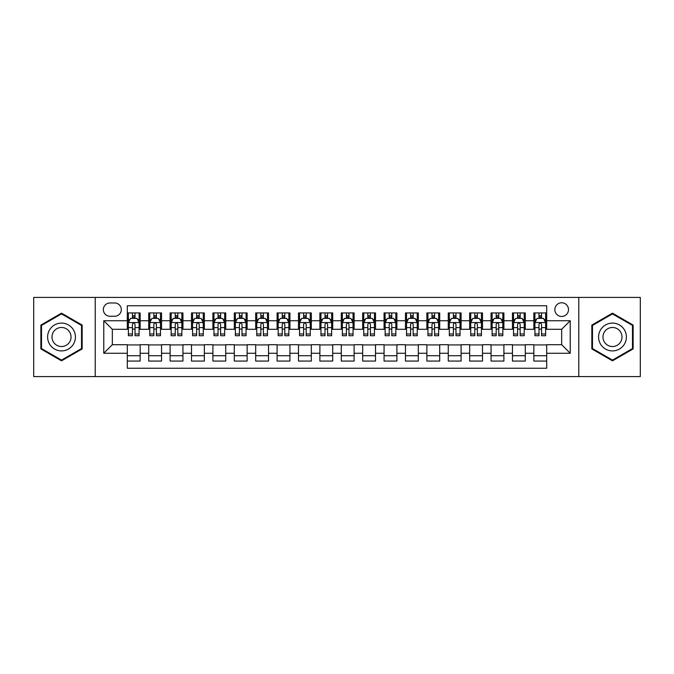<?xml version="1.0" encoding="UTF-8"?>
<svg xmlns="http://www.w3.org/2000/svg" width="674" height="674" viewBox="0 0 674 674"><rect width="100%" height="100%" fill="white"/><g stroke="black" fill="none" stroke-linecap="round" stroke-linejoin="round"><path stroke-width="1.01" d="M561.669 302.769A6.85 6.85 0 0 0 554.82 309.61A6.85 6.85 0 0 0 561.669 316.46A6.85 6.85 0 0 0 568.511 309.61A6.85 6.85 0 0 0 561.669 302.769M578.781 376.581L640.3 376.581L640.3 297.419L578.781 297.419L578.781 376.581L95.219 376.581L95.219 297.419L33.7 297.419L33.7 376.581L95.219 376.581M546.69 312.93L533.85 312.93L533.85 320.74L525.29 320.74L525.29 329.3L533.85 329.3L533.85 320.74M525.29 320.74L525.29 312.93L512.451 312.93L512.451 320.74L503.899 320.74L503.899 329.3L512.451 329.3L512.451 320.74M503.899 320.74L503.899 312.93L491.06 312.93L491.06 320.74L482.5 320.74L482.5 329.3L491.06 329.3L491.06 320.74M482.5 320.74L482.5 312.93L469.66 312.93L469.66 320.74L461.1 320.74L461.1 329.3L469.66 329.3L469.66 320.74M461.1 320.74L461.1 312.93L448.261 312.93L448.261 320.74L439.701 320.74L439.701 329.3L448.261 329.3L448.261 320.74M439.701 320.74L439.701 312.93L426.869 312.93L426.869 320.74L418.31 320.74L418.31 329.3L426.869 329.3L426.869 320.74M418.31 320.74L418.31 312.93L405.47 312.93L405.47 320.74L396.91 320.74L396.91 329.3L405.47 329.3L405.47 320.74M396.91 320.74L396.91 312.93L384.07 312.93L384.07 320.74L375.511 320.74L375.511 329.3L384.07 329.3L384.07 320.74M375.511 320.74L375.511 312.93L362.679 312.93L362.679 320.74L354.12 320.74L354.12 329.3L362.679 329.3L362.679 320.74M354.12 320.74L354.12 312.93L341.28 312.93L341.28 320.74L332.72 320.74L332.72 329.3L341.28 329.3L341.28 320.74M332.72 320.74L332.72 312.93L319.88 312.93L319.88 320.74L311.321 320.74L311.321 329.3L319.88 329.3L319.88 320.74M311.321 320.74L311.321 312.93L298.489 312.93L298.489 320.74L289.93 320.74L289.93 329.3L298.489 329.3L298.489 320.74M289.93 320.74L289.93 312.93L277.09 312.93L277.09 320.74L268.53 320.74L268.53 329.3L277.09 329.3L277.09 320.74M268.53 320.74L268.53 312.93L255.69 312.93L255.69 320.74L247.131 320.74L247.131 329.3L255.69 329.3L255.69 320.74M247.131 320.74L247.131 312.93L234.299 312.93L234.299 320.74L225.739 320.74L225.739 329.3L234.299 329.3L234.299 320.74M225.739 320.74L225.739 312.93L212.9 312.93L212.9 320.74L204.34 320.74L204.34 329.3L212.9 329.3L212.9 320.74M204.34 320.74L204.34 312.93L191.5 312.93L191.5 320.74L182.94 320.74L182.94 329.3L191.5 329.3L191.5 320.74M182.94 320.74L182.94 312.93L170.101 312.93L170.101 320.74L161.549 320.74L161.549 329.3L170.101 329.3L170.101 320.74M161.549 320.74L161.549 312.93L148.71 312.93L148.71 329.3L140.15 329.3L140.15 312.93L127.31 312.93M127.31 361.07L140.15 361.07L140.15 344.7L148.71 344.7L148.71 361.07L161.549 361.07L161.549 344.7L170.101 344.7L170.101 353.26L161.549 353.26M170.101 353.26L170.101 361.07L182.94 361.07L182.94 344.7L191.5 344.7L191.5 353.26L182.94 353.26M191.5 353.26L191.5 361.07L204.34 361.07L204.34 344.7L212.9 344.7L212.9 353.26L204.34 353.26M212.9 353.26L212.9 361.07L225.739 361.07L225.739 344.7L234.299 344.7L234.299 353.26L225.739 353.26M234.299 353.26L234.299 361.07L247.131 361.07L247.131 344.7L255.69 344.7L255.69 353.26L247.131 353.26M255.69 353.26L255.69 361.07L268.53 361.07L268.53 344.7L277.09 344.7L277.09 353.26L268.53 353.26M277.09 353.26L277.09 361.07L289.93 361.07L289.93 344.7L298.489 344.7L298.489 353.26L289.93 353.26M298.489 353.26L298.489 361.07L311.321 361.07L311.321 344.7L319.88 344.7L319.88 353.26L311.321 353.26M319.88 353.26L319.88 361.07L332.72 361.07L332.72 344.7L341.28 344.7L341.28 353.26L332.72 353.26M341.28 353.26L341.28 361.07L354.12 361.07L354.12 344.7L362.679 344.7L362.679 353.26L354.12 353.26M362.679 353.26L362.679 361.07L375.511 361.07L375.511 344.7L384.07 344.7L384.07 353.26L375.511 353.26M384.07 353.26L384.07 361.07L396.91 361.07L396.91 344.7L405.47 344.7L405.47 353.26L396.91 353.26M405.47 353.26L405.47 361.07L418.31 361.07L418.31 344.7L426.869 344.7L426.869 353.26L418.31 353.26M426.869 353.26L426.869 361.07L439.701 361.07L439.701 344.7L448.261 344.7L448.261 353.26L439.701 353.26M448.261 353.26L448.261 361.07L461.1 361.07L461.1 344.7L469.66 344.7L469.66 353.26L461.1 353.26M469.66 353.26L469.66 361.07L482.5 361.07L482.5 344.7L491.06 344.7L491.06 353.26L482.5 353.26M491.06 353.26L491.06 361.07L503.899 361.07L503.899 344.7L512.451 344.7L512.451 353.26L503.899 353.26M512.451 353.26L512.451 361.07L525.29 361.07L525.29 344.7L533.85 344.7L533.85 353.26L525.29 353.26M109.98 316.249L114.69 316.249A6.63 6.63 0 0 0 121.32 309.61A6.63 6.63 0 0 0 114.69 302.98L109.98 302.98A6.63 6.63 0 0 0 103.349 309.61A6.63 6.63 0 0 0 109.98 316.249M578.781 297.419L95.219 297.419M546.69 320.74L546.69 305.76L127.31 305.76L127.31 329.3L112.331 329.3L112.331 344.7L127.31 344.7L127.31 368.24L546.69 368.24L546.69 344.7L561.669 344.7L561.669 329.3L546.69 329.3L546.69 320.74L570.229 320.74L570.229 353.26L546.69 353.26M127.31 353.26L103.771 353.26L103.771 320.74L127.31 320.74M533.85 353.26L533.85 361.07L546.69 361.07M127.31 318.28L128.38 318.28M132.449 318.28L135.011 318.28M139.08 318.28L140.15 318.28M127.31 329.081L128.38 329.081M132.449 329.081L135.011 329.081M139.08 329.081L140.15 329.081M127.31 344.919L140.15 344.919M127.31 355.72L140.15 355.72M148.71 329.081L149.78 329.081M153.84 329.081L156.41 329.081M160.479 329.081L161.549 329.081M148.71 318.28L149.78 318.28M153.84 318.28L156.41 318.28M160.479 318.28L161.549 318.28M148.71 344.919L161.549 344.919M148.71 355.72L161.549 355.72M170.101 344.919L182.94 344.919M170.101 355.72L182.94 355.72M170.101 318.28L171.171 318.28M175.24 318.28L177.81 318.28M181.87 318.28L182.94 318.28M170.101 329.081L171.171 329.081M175.24 329.081L177.81 329.081M181.87 329.081L182.94 329.081M191.5 344.919L204.34 344.919M191.5 355.72L204.34 355.72M191.5 318.28L192.57 318.28M196.639 318.28L199.201 318.28M203.27 318.28L204.34 318.28M191.5 329.081L192.57 329.081M196.639 329.081L199.201 329.081M203.27 329.081L204.34 329.081M212.9 344.919L225.739 344.919M212.9 355.72L225.739 355.72M212.9 318.28L213.97 318.28M218.031 318.28L220.6 318.28M224.669 318.28L225.739 318.28M212.9 329.081L213.97 329.081M218.031 329.081L220.6 329.081M224.669 329.081L225.739 329.081M234.299 344.919L247.131 344.919M234.299 355.72L247.131 355.72M234.299 318.28L235.369 318.28M239.43 318.28L242 318.28M246.061 318.28L247.131 318.28M234.299 329.081L235.369 329.081M239.43 329.081L242 329.081M246.061 329.081L247.131 329.081M255.69 344.919L268.53 344.919M255.69 355.72L268.53 355.72M255.69 318.28L256.76 318.28M260.83 318.28L263.391 318.28M267.46 318.28L268.53 318.28M255.69 329.081L256.76 329.081M260.83 329.081L263.391 329.081M267.46 329.081L268.53 329.081M277.09 344.919L289.93 344.919M277.09 355.72L289.93 355.72M277.09 318.28L278.16 318.28M282.221 318.28L284.79 318.28M288.86 318.28L289.93 318.28M277.09 329.081L278.16 329.081M282.221 329.081L284.79 329.081M288.86 329.081L289.93 329.081M298.489 344.919L311.321 344.919M298.489 355.72L311.321 355.72M298.489 318.28L299.559 318.28M303.62 318.28L306.19 318.28M310.251 318.28L311.321 318.28M298.489 329.081L299.559 329.081M303.62 329.081L306.19 329.081M310.251 329.081L311.321 329.081M319.88 344.919L332.72 344.919M319.88 355.72L332.72 355.72M319.88 318.28L320.95 318.28M325.02 318.28L327.589 318.28M331.65 318.28L332.72 318.28M319.88 329.081L320.95 329.081M325.02 329.081L327.589 329.081M331.65 329.081L332.72 329.081M341.28 344.919L354.12 344.919M341.28 355.72L354.12 355.72M341.28 318.28L342.35 318.28M346.411 318.28L348.98 318.28M353.05 318.28L354.12 318.28M341.28 329.081L342.35 329.081M346.411 329.081L348.98 329.081M353.05 329.081L354.12 329.081M362.679 344.919L375.511 344.919M362.679 355.72L375.511 355.72M362.679 318.28L363.749 318.28M367.81 318.28L370.38 318.28M374.441 318.28L375.511 318.28M362.679 329.081L363.749 329.081M367.81 329.081L370.38 329.081M374.441 329.081L375.511 329.081M384.07 344.919L396.91 344.919M384.07 355.72L396.91 355.72M384.07 318.28L385.14 318.28M389.21 318.28L391.779 318.28M395.84 318.28L396.91 318.28M384.07 329.081L385.14 329.081M389.21 329.081L391.779 329.081M395.84 329.081L396.91 329.081M405.47 344.919L418.31 344.919M405.47 355.72L418.31 355.72M405.47 318.28L406.54 318.28M410.609 318.28L413.17 318.28M417.24 318.28L418.31 318.28M405.47 329.081L406.54 329.081M410.609 329.081L413.17 329.081M417.24 329.081L418.31 329.081M426.869 344.919L439.701 344.919M426.869 355.72L439.701 355.72M426.869 318.28L427.939 318.28M432 318.28L434.57 318.28M438.631 318.28L439.701 318.28M426.869 329.081L427.939 329.081M432 329.081L434.57 329.081M438.631 329.081L439.701 329.081M448.261 344.919L461.1 344.919M448.261 355.72L461.1 355.72M448.261 318.28L449.331 318.28M453.4 318.28L455.969 318.28M460.03 318.28L461.1 318.28M448.261 329.081L449.331 329.081M453.4 329.081L455.969 329.081M460.03 329.081L461.1 329.081M469.66 344.919L482.5 344.919M469.66 355.72L482.5 355.72M469.66 318.28L470.73 318.28M474.799 318.28L477.361 318.28M481.43 318.28L482.5 318.28M469.66 329.081L470.73 329.081M474.799 329.081L477.361 329.081M481.43 329.081L482.5 329.081M491.06 344.919L503.899 344.919M491.06 355.72L503.899 355.72M491.06 318.28L492.13 318.28M496.19 318.28L498.76 318.28M502.829 318.28L503.899 318.28M491.06 329.081L492.13 329.081M496.19 329.081L498.76 329.081M502.829 329.081L503.899 329.081M512.451 344.919L525.29 344.919M512.451 355.72L525.29 355.72M512.451 318.28L513.521 318.28M517.59 318.28L520.159 318.28M524.22 318.28L525.29 318.28M512.451 329.081L513.521 329.081M517.59 329.081L520.159 329.081M524.22 329.081L525.29 329.081M533.85 344.919L546.69 344.919M533.85 355.72L546.69 355.72M533.85 318.28L534.92 318.28M538.989 318.28L541.551 318.28M545.62 318.28L546.69 318.28M533.85 329.081L534.92 329.081M538.989 329.081L541.551 329.081M545.62 329.081L546.69 329.081M112.331 329.3L103.771 320.74M112.331 344.7L103.771 353.26M570.229 320.74L561.669 329.3M570.229 353.26L561.669 344.7M61.519 360.843L82.161 348.921L82.161 325.079L61.519 313.157L40.87 325.079L40.87 348.921L61.519 360.843M633.13 325.079L612.481 313.157L591.839 325.079L591.839 348.921L612.481 360.843L633.13 348.921L633.13 325.079M135.011 315.71L132.449 315.71M139.08 333.975L135.011 333.975L135.011 335.719L139.08 335.719L139.08 322.661L136.94 318.381L130.52 318.381L128.38 322.661L128.38 335.719L132.449 335.719L132.449 333.975L128.38 333.975M128.38 322.661L128.38 312.93M139.08 322.661L139.08 312.93M132.449 318.381L132.449 312.93M135.011 312.93L135.011 318.381M135.011 333.975L135.011 324.27C134.16 322.619 133.3 322.619 132.449 324.27L132.449 333.975M61.519 323.09A13.91 13.91 0 0 0 47.61 337A13.91 13.91 0 0 0 61.519 350.91A13.91 13.91 0 0 0 75.421 337A13.91 13.91 0 0 0 61.519 323.09M61.519 327.48A9.52 9.52 0 0 0 51.991 337A9.52 9.52 0 0 0 61.519 346.52A9.52 9.52 0 0 0 71.04 337A9.52 9.52 0 0 0 61.519 327.48M81.52 348.551L61.519 360.101L41.51 348.551L41.51 325.449L61.519 313.899L81.52 325.449L81.52 348.551M600.441 330.049A13.91 13.91 0 0 0 605.53 349.048A13.91 13.91 0 0 0 624.528 343.951A13.91 13.91 0 0 0 619.44 324.952A13.91 13.91 0 0 0 600.441 330.049M604.241 332.24A9.52 9.52 0 0 0 607.721 345.248A9.52 9.52 0 0 0 620.729 341.76A9.52 9.52 0 0 0 617.241 328.752A9.52 9.52 0 0 0 604.241 332.24M632.49 325.449L632.49 348.551L612.481 360.101L592.48 348.551L592.48 325.449L612.481 313.899L632.49 325.449M156.41 315.71L153.84 315.71M160.479 333.975L156.41 333.975L156.41 335.719L160.479 335.719L160.479 322.661L158.339 318.381L151.92 318.381L149.78 322.661L149.78 335.719L153.84 335.719L153.84 333.975L149.78 333.975M149.78 322.661L149.78 312.93M160.479 322.661L160.479 312.93M153.84 318.381L153.84 312.93M156.41 312.93L156.41 318.381M156.41 333.975L156.41 324.27C155.559 322.619 154.7 322.619 153.84 324.27L153.84 333.975M177.81 315.71L175.24 315.71M181.87 333.975L177.81 333.975L177.81 335.719L181.87 335.719L181.87 322.661L179.731 318.381L173.311 318.381L171.171 322.661L171.171 335.719L175.24 335.719L175.24 333.975L171.171 333.975M171.171 322.661L171.171 312.93M181.87 322.661L181.87 312.93M175.24 318.381L175.24 312.93M177.81 312.93L177.81 318.381M177.81 333.975L177.81 324.27C176.95 322.619 176.099 322.619 175.24 324.27L175.24 333.975M199.201 315.71L196.639 315.71M203.27 333.975L199.201 333.975L199.201 335.719L203.27 335.719L203.27 322.661L201.13 318.381L194.71 318.381L192.57 322.661L192.57 335.719L196.639 335.719L196.639 333.975L192.57 333.975M192.57 322.661L192.57 312.93M203.27 322.661L203.27 312.93M196.639 318.381L196.639 312.93M199.201 312.93L199.201 318.381M199.201 333.975L199.201 324.27C198.35 322.619 197.49 322.619 196.639 324.27L196.639 333.975M220.6 315.71L218.031 315.71M224.669 333.975L220.6 333.975L220.6 335.719L224.669 335.719L224.669 322.661L222.53 318.381L216.11 318.381L213.97 322.661L213.97 335.719L218.031 335.719L218.031 333.975L213.97 333.975M213.97 322.661L213.97 312.93M224.669 322.661L224.669 312.93M218.031 318.381L218.031 312.93M220.6 312.93L220.6 318.381M220.6 333.975L220.6 324.27C219.749 322.619 218.89 322.619 218.031 324.27L218.031 333.975M242 315.71L239.43 315.71M246.061 333.975L242 333.975L242 335.719L246.061 335.719L246.061 322.661L243.921 318.381L237.501 318.381L235.369 322.661L235.369 335.719L239.43 335.719L239.43 333.975L235.369 333.975M235.369 322.661L235.369 312.93M246.061 322.661L246.061 312.93M239.43 318.381L239.43 312.93M242 312.93L242 318.381M242 333.975L242 324.27C241.14 322.619 240.289 322.619 239.43 324.27L239.43 333.975M263.391 315.71L260.83 315.71M267.46 333.975L263.391 333.975L263.391 335.719L267.46 335.719L267.46 322.661L265.32 318.381L258.9 318.381L256.76 322.661L256.76 335.719L260.83 335.719L260.83 333.975L256.76 333.975M256.76 322.661L256.76 312.93M267.46 322.661L267.46 312.93M260.83 318.381L260.83 312.93M263.391 312.93L263.391 318.381M263.391 333.975L263.391 324.27C262.54 322.619 261.681 322.619 260.83 324.27L260.83 333.975M284.79 315.71L282.221 315.71M288.86 333.975L284.79 333.975L284.79 335.719L288.86 335.719L288.86 322.661L286.72 318.381L280.3 318.381L278.16 322.661L278.16 335.719L282.221 335.719L282.221 333.975L278.16 333.975M278.16 322.661L278.16 312.93M288.86 322.661L288.86 312.93M282.221 318.381L282.221 312.93M284.79 312.93L284.79 318.381M284.79 333.975L284.79 324.27C283.939 322.619 283.08 322.619 282.221 324.27L282.221 333.975M306.19 315.71L303.62 315.71M310.251 333.975L306.19 333.975L306.19 335.719L310.251 335.719L310.251 322.661L308.111 318.381L301.699 318.381L299.559 322.661L299.559 335.719L303.62 335.719L303.62 333.975L299.559 333.975M299.559 322.661L299.559 312.93M310.251 322.661L310.251 312.93M303.62 318.381L303.62 312.93M306.19 312.93L306.19 318.381M306.19 333.975L306.19 324.27C305.33 322.619 304.479 322.619 303.62 324.27L303.62 333.975M327.589 315.71L325.02 315.71M331.65 333.975L327.589 333.975L327.589 335.719L331.65 335.719L331.65 322.661L329.51 318.381L323.09 318.381L320.95 322.661L320.95 335.719L325.02 335.719L325.02 333.975L320.95 333.975M320.95 322.661L320.95 312.93M331.65 322.661L331.65 312.93M325.02 318.381L325.02 312.93M327.589 312.93L327.589 318.381M327.589 333.975L327.589 324.27C326.73 322.619 325.879 322.619 325.02 324.27L325.02 333.975M348.98 315.71L346.411 315.71M353.05 333.975L348.98 333.975L348.98 335.719L353.05 335.719L353.05 322.661L350.91 318.381L344.49 318.381L342.35 322.661L342.35 335.719L346.411 335.719L346.411 333.975L342.35 333.975M342.35 322.661L342.35 312.93M353.05 322.661L353.05 312.93M346.411 318.381L346.411 312.93M348.98 312.93L348.98 318.381M348.98 333.975L348.98 324.27C348.129 322.619 347.27 322.619 346.411 324.27L346.411 333.975M370.38 315.71L367.81 315.71M374.441 333.975L370.38 333.975L370.38 335.719L374.441 335.719L374.441 322.661L372.301 318.381L365.889 318.381L363.749 322.661L363.749 335.719L367.81 335.719L367.81 333.975L363.749 333.975M363.749 322.661L363.749 312.93M374.441 322.661L374.441 312.93M367.81 318.381L367.81 312.93M370.38 312.93L370.38 318.381M370.38 333.975L370.38 324.27C369.521 322.619 368.67 322.619 367.81 324.27L367.81 333.975M391.779 315.71L389.21 315.71M395.84 333.975L391.779 333.975L391.779 335.719L395.84 335.719L395.84 322.661L393.7 318.381L387.28 318.381L385.14 322.661L385.14 335.719L389.21 335.719L389.21 333.975L385.14 333.975M385.14 322.661L385.14 312.93M395.84 322.661L395.84 312.93M389.21 318.381L389.21 312.93M391.779 312.93L391.779 318.381M391.779 333.975L391.779 324.27C390.92 322.619 390.069 322.619 389.21 324.27L389.21 333.975M413.17 315.71L410.609 315.71M417.24 333.975L413.17 333.975L413.17 335.719L417.24 335.719L417.24 322.661L415.1 318.381L408.68 318.381L406.54 322.661L406.54 335.719L410.609 335.719L410.609 333.975L406.54 333.975M406.54 322.661L406.54 312.93M417.24 322.661L417.24 312.93M410.609 318.381L410.609 312.93M413.17 312.93L413.17 318.381M413.17 333.975L413.17 324.27C412.32 322.619 411.46 322.619 410.609 324.27L410.609 333.975M434.57 315.71L432 315.71M438.631 333.975L434.57 333.975L434.57 335.719L438.631 335.719L438.631 322.661L436.499 318.381L430.079 318.381L427.939 322.661L427.939 335.719L432 335.719L432 333.975L427.939 333.975M427.939 322.661L427.939 312.93M438.631 322.661L438.631 312.93M432 318.381L432 312.93M434.57 312.93L434.57 318.381M434.57 333.975L434.57 324.27C433.719 322.619 432.86 322.619 432 324.27L432 333.975M455.969 315.71L453.4 315.71M460.03 333.975L455.969 333.975L455.969 335.719L460.03 335.719L460.03 322.661L457.89 318.381L451.47 318.381L449.331 322.661L449.331 335.719L453.4 335.719L453.4 333.975L449.331 333.975M449.331 322.661L449.331 312.93M460.03 322.661L460.03 312.93M453.4 318.381L453.4 312.93M455.969 312.93L455.969 318.381M455.969 333.975L455.969 324.27C455.11 322.619 454.259 322.619 453.4 324.27L453.4 333.975M477.361 315.71L474.799 315.71M481.43 333.975L477.361 333.975L477.361 335.719L481.43 335.719L481.43 322.661L479.29 318.381L472.87 318.381L470.73 322.661L470.73 335.719L474.799 335.719L474.799 333.975L470.73 333.975M470.73 322.661L470.73 312.93M481.43 322.661L481.43 312.93M474.799 318.381L474.799 312.93M477.361 312.93L477.361 318.381M477.361 333.975L477.361 324.27C476.51 322.619 475.65 322.619 474.799 324.27L474.799 333.975M498.76 315.71L496.19 315.71M502.829 333.975L498.76 333.975L498.76 335.719L502.829 335.719L502.829 322.661L500.689 318.381L494.269 318.381L492.13 322.661L492.13 335.719L496.19 335.719L496.19 333.975L492.13 333.975M492.13 322.661L492.13 312.93M502.829 322.661L502.829 312.93M496.19 318.381L496.19 312.93M498.76 312.93L498.76 318.381M498.76 333.975L498.76 324.27C497.909 322.619 497.05 322.619 496.19 324.27L496.19 333.975M520.159 315.71L517.59 315.71M524.22 333.975L520.159 333.975L520.159 335.719L524.22 335.719L524.22 322.661L522.08 318.381L515.661 318.381L513.521 322.661L513.521 335.719L517.59 335.719L517.59 333.975L513.521 333.975M513.521 322.661L513.521 312.93M524.22 322.661L524.22 312.93M517.59 318.381L517.59 312.93M520.159 312.93L520.159 318.381M520.159 333.975L520.159 324.27C519.3 322.619 518.449 322.619 517.59 324.27L517.59 333.975M541.551 315.71L538.989 315.71M545.62 333.975L541.551 333.975L541.551 335.719L545.62 335.719L545.62 322.661L543.48 318.381L537.06 318.381L534.92 322.661L534.92 335.719L538.989 335.719L538.989 333.975L534.92 333.975M534.92 322.661L534.92 312.93M545.62 322.661L545.62 312.93M538.989 318.381L538.989 312.93M541.551 312.93L541.551 318.381M541.551 333.975L541.551 324.27C540.7 322.619 539.84 322.619 538.989 324.27L538.989 333.975M148.71 353.26L140.15 353.26M148.71 320.74L140.15 320.74M139.029 322.56L128.431 322.56M128.38 319.56L129.93 319.56M137.53 319.56L139.08 319.56M132.449 327.623L128.38 327.623M139.08 327.623L135.011 327.623M135.011 317.075L132.449 317.075M160.42 322.56L149.83 322.56M149.78 319.56L151.33 319.56M158.929 319.56L160.479 319.56M153.84 327.623L149.78 327.623M160.479 327.623L156.41 327.623M156.41 317.075L153.84 317.075M181.82 322.56L171.23 322.56M171.171 319.56L172.729 319.56M180.32 319.56L181.87 319.56M175.24 327.623L171.171 327.623M181.87 327.623L177.81 327.623M177.81 317.075L175.24 317.075M203.219 322.56L192.621 322.56M192.57 319.56L194.12 319.56M201.72 319.56L203.27 319.56M196.639 327.623L192.57 327.623M203.27 327.623L199.201 327.623M199.201 317.075L196.639 317.075M224.611 322.56L214.02 322.56M213.97 319.56L215.52 319.56M223.119 319.56L224.669 319.56M218.031 327.623L213.97 327.623M224.669 327.623L220.6 327.623M220.6 317.075L218.031 317.075M246.01 322.56L235.42 322.56M235.369 319.56L236.919 319.56M244.51 319.56L246.061 319.56M239.43 327.623L235.369 327.623M246.061 327.623L242 327.623M242 317.075L239.43 317.075M267.409 322.56L256.819 322.56M256.76 319.56L258.311 319.56M265.91 319.56L267.46 319.56M260.83 327.623L256.76 327.623M267.46 327.623L263.391 327.623M263.391 317.075L260.83 317.075M288.801 322.56L278.21 322.56M278.16 319.56L279.71 319.56M287.309 319.56L288.86 319.56M282.221 327.623L278.16 327.623M288.86 327.623L284.79 327.623M284.79 317.075L282.221 317.075M310.2 322.56L299.61 322.56M299.559 319.56L301.109 319.56M308.7 319.56L310.251 319.56M303.62 327.623L299.559 327.623M310.251 327.623L306.19 327.623M306.19 317.075L303.62 317.075M331.6 322.56L321.009 322.56M320.95 319.56L322.501 319.56M330.1 319.56L331.65 319.56M325.02 327.623L320.95 327.623M331.65 327.623L327.589 327.623M327.589 317.075L325.02 317.075M352.991 322.56L342.4 322.56M342.35 319.56L343.9 319.56M351.499 319.56L353.05 319.56M346.411 327.623L342.35 327.623M353.05 327.623L348.98 327.623M348.98 317.075L346.411 317.075M374.39 322.56L363.8 322.56M363.749 319.56L365.3 319.56M372.891 319.56L374.441 319.56M367.81 327.623L363.749 327.623M374.441 327.623L370.38 327.623M370.38 317.075L367.81 317.075M395.79 322.56L385.199 322.56M385.14 319.56L386.691 319.56M394.29 319.56L395.84 319.56M389.21 327.623L385.14 327.623M395.84 327.623L391.779 327.623M391.779 317.075L389.21 317.075M417.181 322.56L406.591 322.56M406.54 319.56L408.09 319.56M415.69 319.56L417.24 319.56M410.609 327.623L406.54 327.623M417.24 327.623L413.17 327.623M413.17 317.075L410.609 317.075M438.58 322.56L427.99 322.56M427.939 319.56L429.49 319.56M437.081 319.56L438.631 319.56M432 327.623L427.939 327.623M438.631 327.623L434.57 327.623M434.57 317.075L432 317.075M459.98 322.56L449.389 322.56M449.331 319.56L450.881 319.56M458.48 319.56L460.03 319.56M453.4 327.623L449.331 327.623M460.03 327.623L455.969 327.623M455.969 317.075L453.4 317.075M481.379 322.56L470.781 322.56M470.73 319.56L472.28 319.56M479.88 319.56L481.43 319.56M474.799 327.623L470.73 327.623M481.43 327.623L477.361 327.623M477.361 317.075L474.799 317.075M502.77 322.56L492.18 322.56M492.13 319.56L493.68 319.56M501.271 319.56L502.829 319.56M496.19 327.623L492.13 327.623M502.829 327.623L498.76 327.623M498.76 317.075L496.19 317.075M524.17 322.56L513.58 322.56M513.521 319.56L515.071 319.56M522.67 319.56L524.22 319.56M517.59 327.623L513.521 327.623M524.22 327.623L520.159 327.623M520.159 317.075L517.59 317.075M545.569 322.56L534.971 322.56M534.92 319.56L536.47 319.56M544.07 319.56L545.62 319.56M538.989 327.623L534.92 327.623M545.62 327.623L541.551 327.623M541.551 317.075L538.989 317.075"/></g></svg>
